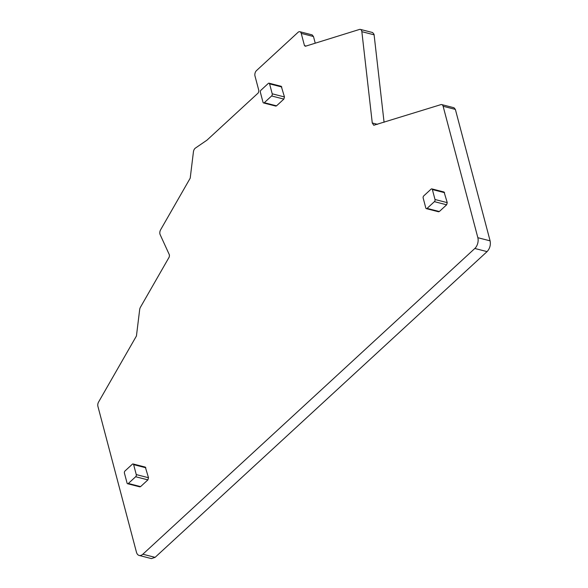 <?xml version="1.0" encoding="UTF-8"?>
<svg xmlns="http://www.w3.org/2000/svg" width="588" height="588" viewBox="0 0 588 588"><rect width="100%" height="100%" fill="white"/><g stroke="black" fill="none" stroke-linecap="round" stroke-linejoin="round"><path stroke-width="0.88" d="M301.232 33.376L304.466 45.614L305.363 46.261L359.503 29.437A3.954 2.381 104.4 0 1 360.363 29.4A3.954 2.381 104.4 0 1 361.745 31.061A3.954 2.381 104.4 0 1 361.855 31.678L372.27 122.988L373.762 125.266L440.882 104.635A3.954 2.381 104.4 0 1 441.75 104.605A3.954 2.381 104.4 0 1 443.124 106.266L477.853 237.706A7.916 4.763 104.4 0 1 474.832 248.474L142.847 554.219A7.916 4.763 104.4 0 1 139.18 555.462A7.916 4.763 104.4 0 1 136.431 552.139L97.902 406.33A3.954 2.381 104.4 0 1 98.578 402.023L136.438 335.976L139.665 309.663A3.984 2.396 104.4 0 1 140.451 307.23L169.27 256.949L169.462 255.008L160.149 234.634A3.954 2.381 104.4 0 1 159.951 234.083A3.954 2.381 104.4 0 1 160.627 229.776L190.203 178.179L193.43 151.858A3.954 2.381 104.4 0 1 195.4 148.088L206.961 140.164L258.286 92.904L258.889 90.743L254.986 75.97A3.954 2.381 104.4 0 1 256.493 70.589L298.028 32.34A3.954 2.381 104.4 0 1 299.858 31.723A3.954 2.381 104.4 0 1 301.232 33.376L313.478 36.522L312.103 34.861M147.897 479.881L148.499 477.728L145.324 467.107L133.079 463.969A1.58 0.956 -75.6 0 0 132.344 464.219L125.031 470.951A1.58 0.956 -75.6 0 0 124.428 473.105L127.059 483.064A1.58 0.956 -75.6 0 0 127.611 483.726A1.58 0.956 -75.6 0 0 128.338 483.483L140.583 486.621L147.897 479.881L135.659 476.743A1.58 0.956 -75.6 0 0 136.262 474.59L133.63 464.63A1.58 0.956 -75.6 0 0 133.079 463.969M127.611 483.726L139.848 486.871L140.583 486.621M283.85 99.1L284.46 96.947L281.277 86.326L269.032 83.187A1.58 0.956 -75.6 0 0 268.304 83.437L260.984 90.177A1.58 0.956 -75.6 0 0 260.381 92.331L263.012 102.283A1.58 0.956 -75.6 0 0 263.564 102.951A1.58 0.956 -75.6 0 0 264.299 102.702L276.536 105.84L283.85 99.1L271.612 95.962A1.58 0.956 -75.6 0 0 272.215 93.808L269.583 83.856A1.58 0.956 -75.6 0 0 269.032 83.187M263.564 102.951L275.801 106.09L276.536 105.84M446.637 204.8L447.248 202.647L444.065 192.026L431.82 188.88A1.58 0.956 -75.6 0 0 431.092 189.13L423.772 195.87A1.58 0.956 -75.6 0 0 423.169 198.024L425.8 207.976A1.58 0.956 -75.6 0 0 426.351 208.644A1.58 0.956 -75.6 0 0 427.086 208.395L439.324 211.533L446.637 204.8L434.4 201.655A1.58 0.956 -75.6 0 0 435.002 199.501L432.371 189.549A1.58 0.956 -75.6 0 0 431.82 188.88M426.351 208.644L438.597 211.783L439.324 211.533M313.478 36.522L315.241 43.196M361.855 31.678L374.1 34.817L373.983 34.2L372.608 32.538L360.363 29.4M374.1 34.817L384.074 122.297M443.124 106.266L455.369 109.405L453.987 107.744L441.75 104.605M455.369 109.405L490.098 240.845C490.848 245.005 489.841 248.592 487.07 251.613L155.085 557.358L151.425 558.6L139.18 555.462M135.659 476.743L128.338 483.483M271.612 95.962L264.299 102.702M434.4 201.655L427.086 208.395M142.847 554.219L155.085 557.358M474.832 248.474L487.07 251.613M477.853 237.706L490.098 240.845M372.27 122.988L377.525 124.333M304.466 45.614L306.105 46.033M148.499 477.728L136.262 474.59M145.868 467.776L133.63 464.63M284.46 96.947L272.215 93.808M281.828 86.995L269.583 83.856M447.248 202.647L435.002 199.501M444.616 192.688L432.371 189.549M299.858 31.723L312.096 34.861"/></g></svg>
